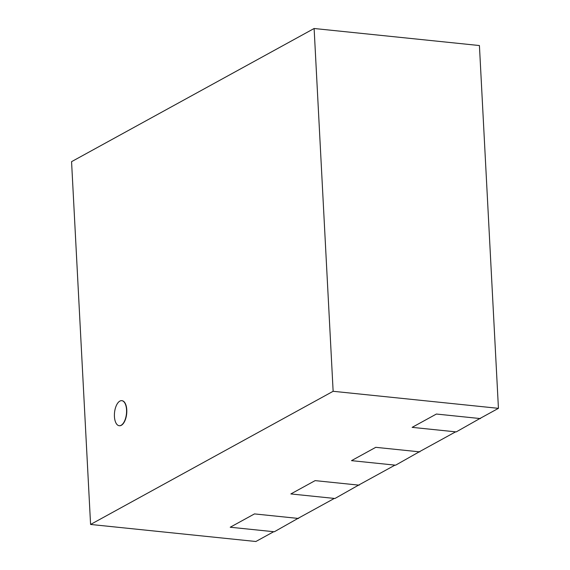 <?xml version="1.0" encoding="UTF-8"?>
<svg xmlns="http://www.w3.org/2000/svg" width="570" height="570" viewBox="0 0 570 570"><rect width="100%" height="100%" fill="white"/><g stroke="black" fill="none" stroke-linecap="round" stroke-linejoin="round"><path stroke-width="0.85" d="M498.436 408.334L333.137 391.291L90.58 524.457L71.564 161.666L314.12 28.5L479.42 45.543L498.436 408.334L479.876 418.522M455.622 431.839L419.235 451.818M394.982 465.134L358.594 485.106M334.341 498.422L297.953 518.401M273.7 531.717L255.88 541.5L90.58 524.457M333.137 391.291L314.12 28.5M298.559 518.458L254.477 513.912L230.223 527.229L274.305 531.774L298.538 518.08M359.2 485.17L315.117 480.624L290.864 493.941L334.939 498.486L359.178 484.785M480.474 418.587L436.399 414.041L412.139 427.357L456.221 431.903L480.453 418.202M419.841 451.875L375.758 447.329L351.505 460.646L395.58 465.191L419.819 451.497M119.857 401.102A12.597 5.992 95.9 0 1 121.78 400.667A12.597 5.992 95.9 0 1 126.447 413.806A12.597 5.992 95.9 0 1 119.201 425.719A12.597 5.992 95.9 0 1 114.406 414.568A12.597 5.992 95.9 0 1 119.857 401.102M121.895 400.682A12.597 5.992 95.9 0 1 122.001 400.689A12.597 5.992 95.9 0 1 126.668 413.827A12.597 5.992 95.9 0 1 119.422 425.74A12.597 5.992 95.9 0 1 119.308 425.733"/></g></svg>
